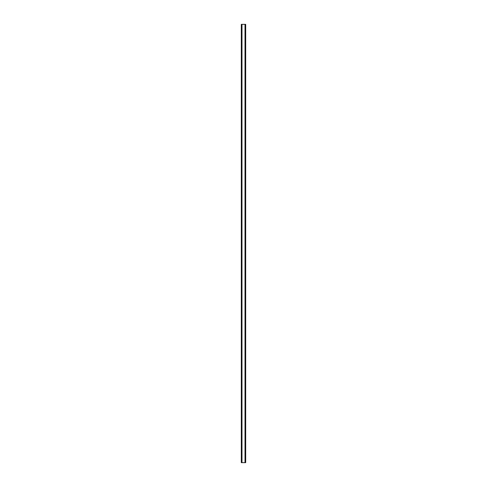 <?xml version="1.0" encoding="UTF-8"?>
<svg xmlns="http://www.w3.org/2000/svg" width="487" height="487" viewBox="0 0 487 487"><rect width="100%" height="100%" fill="white"/><g stroke="black" fill="none" stroke-linecap="round" stroke-linejoin="round"><path stroke-width="0.73" d="M245.692 24.35L245.692 462.65L245.692 24.35L245.01 24.35L245.01 462.65L245.692 462.65M241.99 462.65L241.99 24.35L241.308 24.35L241.308 462.65L245.01 462.65M241.99 24.35L245.01 24.35"/></g></svg>
